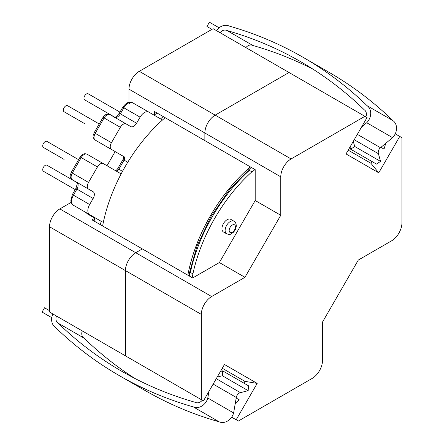 <?xml version="1.0" encoding="UTF-8"?>
<svg xmlns="http://www.w3.org/2000/svg" width="444" height="444" viewBox="0 0 444 444"><rect width="100%" height="100%" fill="white"/><g stroke="black" fill="none" stroke-linecap="round" stroke-linejoin="round"><path stroke-width="0.67" d="M251.321 167.432L248.446 169.963L251.937 171.784A120.235 69.419 120 0 0 192.912 273.881L190.11 272.255L189.416 276.096M75.214 189.616L43.457 171.284A3.502 2.02 -60 0 1 42.729 169.68A3.502 2.02 -60 0 1 44.256 166.156A3.502 2.02 -60 0 1 46.953 165.218L77.062 182.601M78.599 159.679L46.953 141.408A3.502 2.02 -60 0 0 44.256 142.346A3.502 2.02 -60 0 0 42.729 145.871A3.502 2.02 -60 0 0 43.457 147.475L64.075 159.379A3.502 2.02 -60 0 1 64.053 159.363M99.217 123.97L67.571 105.7A3.502 2.02 -60 0 0 64.874 106.638A3.502 2.02 -60 0 0 63.348 110.162A3.502 2.02 -60 0 0 64.075 111.76L84.693 123.665A3.502 2.02 -60 0 1 84.665 123.654M114.796 117.238L84.693 99.861A3.502 2.02 -60 0 1 83.966 98.257A3.502 2.02 -60 0 1 85.492 94.733A3.502 2.02 -60 0 1 88.19 93.795L119.952 112.132M221.961 228.632A7.287 4.207 120 0 0 223.471 231.973L226.634 233.799A7.287 4.207 -60 0 1 225.125 230.464A7.287 4.207 -60 0 1 228.31 223.127A7.287 4.207 -60 0 1 233.927 221.173L230.758 219.347A7.287 4.207 120 0 0 225.141 221.301A7.287 4.207 120 0 0 221.961 228.632M93.146 198.479A5.833 3.369 120 0 0 94.35 194.417A5.833 3.369 120 0 0 93.146 191.747L76.912 182.373A5.833 3.369 -60 0 1 78.116 185.043A5.833 3.369 -60 0 1 76.912 189.111L73.415 195.16A8.747 5.051 120 0 0 73.41 205.267L85.853 212.448A2.869 2.342 -60 0 0 85.853 212.448L73.41 205.267A2.869 2.342 -60 0 0 73.41 205.267L73.41 205.267C70.341 202.653 71.356 202.447 70.801 200.899L72.361 194.555L89.649 204.534L93.146 198.479L75.857 188.5L72.361 194.555M156.899 112.92A120.008 69.286 120 0 0 154.24 115.235M162.326 120.152A2.914 1.682 120 0 0 161.882 119.652L132.601 102.747A8.747 5.051 120 0 0 123.854 107.798L120.357 113.858A5.833 3.369 -60 0 1 114.541 117.233M251.937 171.784A2.914 1.682 -60 0 1 252.07 172.056A120.008 69.286 -60 0 1 254.956 169.53M86.819 213.586L94.689 218.132A120.008 69.286 120 0 0 94.106 221.068M192.929 273.881A5.833 3.369 -60 0 1 192.912 273.881A120.008 69.286 -60 0 0 192.163 277.678M148.84 112.116L132.601 102.747L148.84 112.116A8.747 5.051 120 0 0 140.088 117.166L136.591 123.227A5.833 3.369 120 0 1 130.758 126.596L126.168 123.943A5.833 3.369 120 0 0 120.335 127.311L111.444 142.713A5.833 3.369 120 0 0 111.444 149.445L107.409 147.119A2.869 2.342 120 0 1 107.32 147.064M124.603 157.048L116.744 152.508A2.869 2.342 -60 0 0 116.744 152.508L124.076 156.743A2.914 1.682 -60 0 1 124.675 158.081A2.914 1.682 -60 0 1 124.07 160.112L118.826 169.203A2.914 1.682 -60 0 1 115.984 170.923M124.004 156.704A2.869 2.342 -60 0 0 124.07 156.743L111.444 149.445M121.14 173.904L103.28 163.586A5.833 3.369 120 0 0 97.447 166.955L81.213 157.581L72.278 173.043L71.695 172.683M97.447 166.955L88.511 182.417L72.278 173.043A5.833 3.369 120 0 0 72.317 179.715L72.311 179.715A2.869 2.342 -60 0 0 72.317 179.715C68.62 176.229 70.613 174.98 71.234 172.433L80.164 156.976C82.04 154.035 84.338 153.119 87.046 154.212L87.046 154.212A5.833 3.369 120 0 0 81.213 157.581L80.164 156.976M136.591 123.227L119.308 113.248C113.137 120.341 114.885 116.051 114.524 117.222L109.934 114.569A5.833 3.369 120 0 0 104.101 117.938L95.21 133.339A5.833 3.369 120 0 0 95.21 140.071L95.21 140.071C91.503 136.569 93.512 135.292 94.161 132.734L111.444 142.713M88.511 182.417A5.833 3.369 120 0 0 88.55 189.089M89.649 204.534A8.747 5.051 120 0 0 89.644 214.635L102.087 221.822A5.833 3.369 120 0 0 103.391 222.089M116.639 152.447A2.869 2.342 -60 0 0 116.739 152.508L124.07 156.743A2.869 2.342 -60 0 0 124.076 156.743L123.782 156.46L123.021 159.507L127.767 162.243M165.14 117.677A119.963 69.258 120 0 0 102.614 225.979M250.372 166.889A119.963 69.258 120 0 0 187.845 275.186M154.545 114.968L154.545 111.561L204.873 140.615L204.873 132.989L204.867 140.615L255.195 169.669L255.195 200.516L219.38 262.548L192.668 277.972L142.341 248.918L135.742 252.73A14.58 8.419 120 0 0 125.43 270.585L125.43 355.844L125.43 270.585A14.58 8.419 -60 0 1 135.742 252.73L211.638 296.548A14.58 8.419 120 0 0 201.326 314.402L201.326 399.661L203.452 400.888L224.459 364.502L257.176 383.394L236.169 419.78L238.35 421.04L312.188 378.41A14.58 8.419 120 0 0 322.494 360.55L322.494 322.083L358.314 260.051L391.625 240.815A14.58 8.419 120 0 0 401.937 222.96L401.937 137.701L399.755 136.441L378.743 172.827L346.026 153.94L367.038 117.549L364.913 116.322L291.075 158.952A14.58 8.419 120 0 0 280.769 176.812L280.769 215.279L244.949 277.311L211.638 296.548M84.432 332.173L94.5 337.984M162.454 377.217L49.534 312.027L49.534 226.767A14.58 8.419 -60 0 1 59.846 208.908L135.742 252.73L142.341 248.918L92.013 219.863L94.644 218.343M71.123 202.397L59.846 208.908M115.151 151.587L106.982 165.729M280.769 176.812L204.867 132.989A14.58 8.419 -60 0 1 215.179 115.135A14.58 8.419 120 0 0 204.873 132.989L128.971 89.172L128.971 102.198M128.971 89.172A14.58 8.419 -60 0 1 139.283 71.318L213.12 28.688L289.016 72.505L215.179 115.135L289.016 72.505L364.913 116.322M236.169 419.78L231.657 417.171M56.471 316.034A6.449 5.267 120 0 0 58.142 323.154A481.279 392.962 120 0 0 121.767 371.284A481.279 392.962 120 0 0 195.271 402.325A6.449 5.267 120 0 0 202.275 400.211L193.384 395.077M201.326 399.661L125.43 355.844M395.238 133.833L399.755 136.441M280.769 215.279L255.195 200.516M244.949 277.311L219.38 262.548M378.743 172.827L370.862 163.237L348.207 150.161M370.862 163.237L371.883 161.466M380.941 147.319L384.01 149.09L380.941 147.319M384.01 149.09L385.797 143.279M243.906 383.133L244.927 381.357L222.278 368.281M244.927 381.357L257.176 383.394M235.109 404.273L239.249 399.816L236.186 398.046M361.555 127.045L366.727 122.738A11.433 9.335 -60 0 0 367.138 105.733A486.369 397.119 -60 0 0 303.052 57.304L328.882 72.217A486.369 397.119 -60 0 1 392.968 120.646A11.433 9.335 -60 0 1 392.557 137.651L380.475 147.708A5.239 4.274 -60 0 0 378.41 153.702L380.541 161.394L376.457 164.102L350.627 149.19L354.712 146.481L353.291 141.358M313.303 69.375A481.279 392.962 -60 0 0 252.891 45.488A6.449 5.267 -60 0 0 245.887 47.608M303.052 57.304A486.369 397.119 -60 0 0 229.065 26.018A11.433 9.335 -60 0 0 216.506 30.642M365.856 116.872A6.449 5.267 -60 0 0 364.191 109.746A481.279 392.962 -60 0 0 300.566 61.616A481.279 392.962 -60 0 0 227.062 30.575A6.449 5.267 -60 0 0 220.058 32.695M350.027 147.014L350.627 149.19M211.943 29.365L206.948 26.485L209.424 22.2L219.125 27.806M392.968 120.646L367.138 105.733M252.891 45.488L227.062 30.575M392.557 137.651L366.727 122.738M380.541 161.394L354.712 146.481M217.194 377.084L222.339 375.752L222.649 370.862L248.479 385.775L248.168 390.665L240.443 392.663A5.239 4.274 120 0 0 236.286 397.452L233.622 412.942A11.433 9.335 120 0 1 219.097 421.8A486.369 397.119 120 0 1 145.105 390.515L119.275 375.602A486.369 397.119 120 0 1 55.189 327.167A11.433 9.335 120 0 1 52.919 313.98M220.463 371.428L222.649 370.862M208.93 391.397L207.792 398.029A11.433 9.335 120 0 1 193.268 406.887A486.369 397.119 120 0 1 119.275 375.602M134.854 378.443A481.279 392.962 120 0 1 83.966 338.067A6.449 5.267 120 0 1 82.301 330.947M51.77 317.671L42.063 312.065L44.539 307.786L49.534 310.667M193.268 406.887L219.097 421.8M58.142 323.154L83.966 338.067M207.792 398.029L233.622 412.942M222.339 375.752L248.168 390.665M249.417 170.329A120.235 69.419 120 0 0 190.393 272.427M160.567 118.892A120.008 69.286 -60 0 1 163.231 116.572M93.146 191.747L72.311 179.715M229.182 230.464A4.418 2.553 120 0 0 232.312 232.268A4.418 2.553 120 0 0 235.437 226.856A4.418 2.553 120 0 0 232.312 225.047A4.418 2.553 120 0 0 229.182 230.464M115.723 117.915A8.702 5.023 120 0 0 116.528 117.344M103.28 163.586L87.046 154.212L103.28 163.586M140.088 117.166L122.805 107.187C126.196 102.553 129.459 101.071 132.601 102.747A2.869 2.342 -60 0 0 129.137 104.057M114.524 117.222L109.934 114.569A2.869 2.342 120 0 0 106.466 115.884M120.335 127.311L103.052 117.333C104.928 114.397 107.226 113.475 109.934 114.569L126.168 123.943M122.516 171.334L117.771 168.598L123.021 159.507M89.644 214.635L73.41 205.267M102.087 221.822L85.853 212.448L102.087 221.822M100.433 224.72A120.008 69.286 -60 0 1 101.132 221.273M139.283 71.318L291.075 158.952M201.326 314.402L49.534 226.767M378.41 153.702L354.229 139.738M380.475 147.708L357.337 134.349M216.261 378.699L240.443 392.663M213.148 384.093L236.286 397.452M188.678 275.668L197.097 245.826L211.078 216.4L229.57 189.582L251.21 167.366M75.857 188.5L77.278 183.872L76.912 182.373M226.634 233.799C231.219 235.231 230.758 233.711 232.928 232.712C235.043 230.752 236.158 228.41 236.275 225.68C236.114 223.388 235.326 221.883 233.927 221.173M115.518 170.774C115.64 171.062 116.389 170.341 117.771 168.598M107.409 147.119L95.21 140.071M94.161 132.734L103.052 117.333M119.308 113.248L122.805 107.187"/></g></svg>
